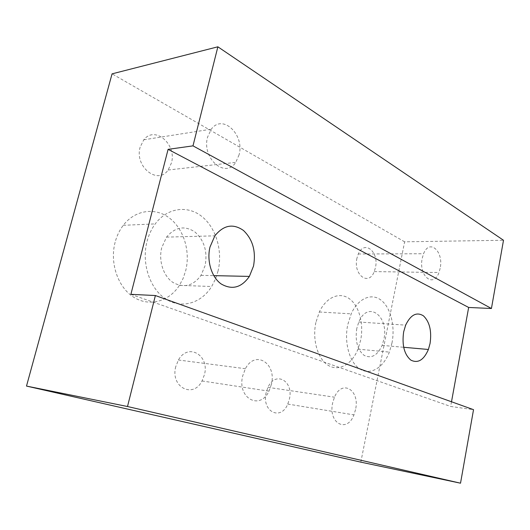<?xml version="1.0" encoding="UTF-8"?>
<svg xmlns="http://www.w3.org/2000/svg" width="530" height="530" viewBox="0 0 530 530"><rect width="100%" height="100%" fill="white"/><g stroke="black" fill="none" stroke-linecap="round" stroke-linejoin="round"><path stroke-width="0.4" stroke-dasharray="2.65 1.99" d="M315.887 322.445C312.037 340.028 317.927 359.512 328.534 365.554C339.107 371.762 352.033 364.103 357.982 349.144L360.619 340.313C363.964 324.055 359.247 305.976 349.482 298.814C339.763 291.526 326.294 296.959 319.345 311.991L315.887 322.445M391.975 342.99L389.358 352.112C383.448 367.575 370.656 375.565 360.201 369.198C349.701 363.01 343.897 342.883 347.753 324.678L351.198 313.853C358.121 298.291 371.477 292.659 381.063 300.165C390.703 307.552 395.314 326.195 391.975 342.99M115.123 242.25C109.505 263.211 118.144 287.71 133.924 297.356C149.659 307.161 169.236 301.351 179.425 285.365L183.168 278.276L185.758 270.466C190.475 251.352 183.85 229.145 169.646 218.201C155.515 207.177 135.256 209.628 123.265 225.31C119.548 230.186 116.839 235.837 115.123 242.25M218.055 270.982L215.438 279.118L211.675 286.498C201.42 303.147 181.73 309.262 165.877 299.066C149.983 289.035 141.291 263.45 147.002 241.567C148.738 234.869 151.487 228.973 155.244 223.885C167.374 207.541 187.792 205.05 201.963 216.558C216.22 227.986 222.825 251.088 218.055 270.982M356.796 328.421C354.967 340.929 357.439 349.933 364.209 355.425C371.464 358.83 377.433 355.484 382.117 345.381L383.806 339.604C389.371 316.238 367.827 299.848 358.797 322.015L356.796 328.421M161.73 247.662C158.364 260.786 163.399 276.11 172.912 282.43C183.784 288.353 193.145 286.001 201.009 275.355L205.11 265.623C207.687 251.651 204.308 240.448 194.967 232.007C184.645 225.243 175.165 226.946 166.526 237.122L161.73 247.662M175.774 366.575C170.123 387.119 193.211 398.918 202.036 380.964L204.401 374.803C209.867 355.498 188.223 342.34 178.431 360.002L175.774 366.575M271.367 384.455L268.975 391.153C260.098 410.704 236.95 398.249 242.7 375.876L245.39 368.714C255.308 349.462 276.912 363.52 271.367 384.455M140.165 147.075C134.229 166.751 157.96 185.328 168.123 170.017L171.395 163.088C177.093 144.677 155.018 125.153 143.816 139.774L140.165 147.075M239.063 154.859L235.744 162.372C225.462 178.948 201.506 158.516 207.581 137.091L211.304 129.174C222.713 113.387 244.873 134.925 239.063 154.859M356.942 258.216C353.013 274.865 368.748 286.452 374.246 271.605L375.439 267.696C379.268 251.916 364.355 239.427 358.287 253.996L356.942 258.216M440.145 268.352L438.973 272.519C433.58 288.353 418.349 276.037 422.238 258.243L423.563 253.744C429.532 238.195 443.928 251.538 440.145 268.352M266.159 392.551C261.389 411.611 280.867 421.27 287.77 404.065L289.36 399.216C293.998 381.209 275.6 370.304 267.948 387.344L266.159 392.551M355.524 409.657L353.941 414.884C347.084 433.454 327.891 423.391 332.674 402.813L334.47 397.189C342.108 378.778 360.175 390.279 355.524 409.657M451.5 401.767L450.646 406.457L473.528 409.67M130.883 294.329L450.646 406.457M360.817 462.147L404.622 241.819L503.5 240.262M404.622 241.819L112.069 73.849M357.982 349.144L389.358 352.112M179.425 285.365L211.675 286.498M382.117 345.381L403.648 347.283M201.009 275.355L213.769 275.633M202.036 380.964L268.975 391.153M168.123 170.017L235.744 162.372M374.246 271.605L438.973 272.519M287.77 404.065L353.941 414.884M267.948 387.344L334.47 397.189M358.287 253.996L423.563 253.744M143.816 139.774L211.304 129.174M178.431 360.002L245.39 368.714M166.526 237.122L214.849 235.837M358.797 322.015L405.642 325.135M123.265 225.31L155.244 223.885M319.345 311.991L351.198 313.853"/><path stroke-width="0.79" d="M403.661 331.86C401.826 344.984 404.218 354.398 410.843 360.115C417.932 363.626 423.788 360.082 428.399 349.475L430.068 343.427C431.831 331.065 429.631 321.876 423.463 315.86C416.64 311.627 410.697 314.721 405.642 325.135L403.661 331.86M209.993 247.033C206.567 260.972 211.602 277.269 221.156 283.954C232.067 290.221 241.475 287.704 249.378 276.408L253.512 266.093C256.129 251.293 252.777 239.414 243.442 230.451C233.101 223.249 223.574 225.045 214.849 235.837L209.993 247.033M192.986 145.863L217.87 46.806L112.069 73.849L26.5 386.078L360.817 462.147L460.524 483.194L473.528 409.67L155.383 295.541L130.883 294.329L168.096 149.341L192.986 145.863L491.429 308.506L468.659 307.46L451.5 401.767M168.096 149.341L468.659 307.46M26.5 386.078L127.505 406.523L155.383 295.541M217.87 46.806L503.5 240.262L491.429 308.506M460.524 483.194L127.505 406.523M403.648 347.283L428.399 349.475M213.769 275.633L249.378 276.408"/></g></svg>
